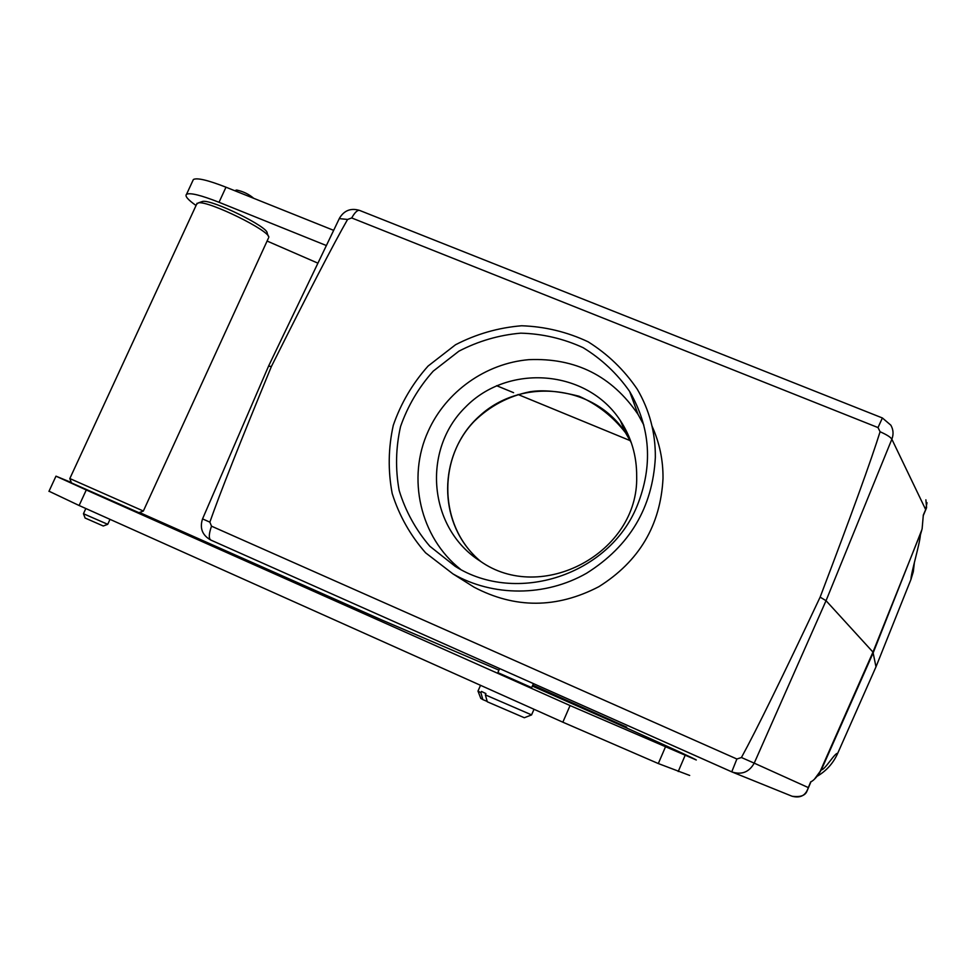 <?xml version="1.0" encoding="UTF-8"?>
<svg xmlns="http://www.w3.org/2000/svg" width="976" height="976" viewBox="0 0 976 976"><rect width="100%" height="100%" fill="white"/><g stroke="black" fill="none" stroke-linecap="round" stroke-linejoin="round"><path stroke-width="1.46" d="M927.017 502.677L925.663 509.643M741.431 757.51L736.88 759.011L211.511 526.174L209.864 522.148C219.441 494.637 239.962 442.738 271.413 366.451C308.196 292.873 333.585 243.878 347.578 219.454L351.702 217.953L878.01 427.573L880.084 431.746C886.781 434.723 890.71 437.211 891.857 439.224L826.038 600.691L754.216 763.147L808.335 787.595L810.69 781.861C812.703 781.117 815.277 778.702 818.425 774.627L821.426 769.661C824.073 771.089 835.798 751.361 837.579 753.606L875.984 666.84L872.971 652.102L826.038 600.691L820.133 597.129C782.557 676.819 756.315 730.292 741.431 757.51L754.216 763.147C749.214 772.04 741.882 775.005 732.232 772.053L210.767 540.045C208.596 538.447 208.84 533.823 211.511 526.174M202.544 518.89L209.864 522.148M268.534 366.207L271.413 366.451M339.282 218.612L347.578 219.454M880.084 431.746C871.251 460.111 851.267 515.243 820.133 597.129M875.984 666.84L910.95 579.439C910.998 572.924 919.856 543.864 920.368 535.043L922.125 528.748L923.32 515.035L925.675 509.606M910.95 579.439L913.304 571.741L914.378 562.566M817.498 776.079C826.526 770.711 833.211 763.22 837.579 753.606M807.725 789.474L807.152 790.706C805.505 795.55 800.479 797.392 792.085 796.233C799.478 798.148 804.566 796.087 807.335 790.072L807.725 789.474M926.59 507.459L925.882 499.822M926.419 508.179L925.651 509.692M926.419 507.849L923.333 515.426L926.261 508.496M807.847 789.108L810.971 781.703L807.542 789.584M652.029 426.122C659.52 442.677 663.18 460.135 663.009 478.508C660.532 525.344 639.146 561.407 598.825 586.698C556.674 608.573 515.072 608.731 474.043 587.162L465.942 582.062M630.557 393.975L632.082 395.646M636.681 476.434C638.719 552.758 541.485 604.815 480.131 561.066C428.366 528.236 421.62 449.985 465.479 407.114C508.252 363.182 586.966 369.318 620.346 420.571C631.362 437.407 636.816 456.036 636.681 476.434M460.599 569.362C420.022 537.312 406.614 477.947 428.257 431.087C445.959 391.632 485.621 363.377 528.772 359.668C575.437 357.655 611.867 375.906 638.072 414.434L643.794 424.987M637.084 505.995C609.085 575.193 516.426 605.266 455.145 566.3L429.818 546.231C415.703 529.712 405.479 511.107 399.135 490.391C395.28 469.066 395.756 447.789 400.55 426.549C407.761 405.967 418.655 387.496 433.222 371.148L458.891 351.189C478.338 341.075 498.956 335.061 520.72 333.158C542.534 333.755 563.311 338.587 583.075 347.651C601.619 358.985 617.137 373.588 629.642 391.461C650.65 427.83 653.139 466.016 637.084 505.995M655.347 457.378C652.663 507.508 629.727 546.145 586.515 573.278C545.255 596.848 492.917 596.848 452.986 573.912L425.597 552.819C410.298 535.348 399.16 515.572 392.193 493.502C387.899 470.737 388.265 448.008 393.291 425.292C400.916 403.283 412.506 383.544 428.074 366.061L455.511 344.76C476.312 334.012 498.346 327.68 521.611 325.764C544.913 326.557 567.08 331.901 588.101 341.795C607.804 354.129 624.189 369.941 637.279 389.241C649.491 410.115 655.518 432.832 655.347 457.378M196.676 204.155L198.506 202.825C208.986 200.751 270.559 231.117 268.778 237.375M69.796 478.533L143.387 511.034M201.337 201.861L202.752 201.385C212.426 199.458 268.705 227.237 267.131 233.069L268.339 236.216M71.468 482.913L138.97 512.693L143.326 511.058M317.92 263.166L267.095 241.048M196.054 205.509C187.843 199.702 184.671 195.956 186.538 194.285C190.149 192.516 200.971 195.188 219.027 202.288L326.374 245.537M192.772 180.816L193.382 179.499C197.067 177.571 207.925 180.145 225.981 187.197L333.658 230.348M236.229 190.161L236.643 190.027C243.256 191.467 248.953 194.224 253.736 198.323M532.567 685.591L626.714 727.157L532.774 685.115M498.943 670.146L381.799 619.992L139.495 512.498M49.02 491.221L79.117 505.507L562.847 722.191L658.312 763.549L689.69 775.444M71.297 482.498L55.986 476.166L86.278 489.976L570.069 705.563L696.303 759.987C693.228 757.827 620.651 725.058 558.492 697.645L532.359 686.067M533.433 683.603L531.676 687.616L497.858 672.61M85.119 518.036L103.273 526.003L107.677 524.344M85.827 508.508L83.46 513.73L107.738 524.319L109.995 519.342M531.615 714.896L485.353 694.875L485.914 693.582L481.473 691.447L480.912 692.728L482.852 699.609L480.778 698.352M480.912 692.728L478.008 691.032M531.493 714.944L524.332 717.738L487.292 701.781L485.353 694.875M487.207 701.439L482.852 699.609M736.88 759.011L731.756 771.857L210.767 540.045C202.3 535.251 199.555 528.211 202.532 518.927L268.644 365.951L339.55 218.063C344.235 210.413 350.872 207.851 359.449 210.365C357.338 210.011 354.752 212.536 351.702 217.953M359.68 210.45L882.377 417.96L878.01 427.573M925.663 509.557L891.857 439.224C893.711 434.32 893.382 429.635 890.844 425.182L882.377 417.96M496.625 385.691L513.583 392.669L496.613 385.703M518.024 394.499L630.228 440.652L518 394.499M921.625 530.737L872.971 652.102L819.425 773.077M921.917 529.614L873.276 652.59L821.426 769.661L814.411 779.226M810.751 781.825L808.409 787.547M480.753 561.468C436.845 525.283 437.028 453.035 480.046 415.532C522.233 377.102 594.372 385.008 625.482 432.697L631.338 442.811M225.981 187.197L219.027 202.288M86.278 489.976L79.117 505.507M570.069 705.563L562.847 722.191M665.303 747.274L658.312 763.549M685.042 755.595L678.222 771.54M731.756 771.857L792.085 796.245M474.08 555.307C438.553 519.549 439.017 457.634 474.373 421.156C490.074 405.882 508.642 396.073 530.078 391.73C542.998 389.68 559.333 391.181 579.061 396.244C597.568 404.515 613.038 416.667 625.482 432.697L620.346 420.571M629.642 391.461L638.072 414.434M452.986 573.912L474.043 587.162M143.362 511.021L268.376 238.254M71.492 482.986L69.808 478.594L197.103 203.228M202.752 201.385L198.506 202.825M193.382 179.499L186.538 194.285M236.643 190.027L234.691 190.686M626.702 727.181L626.409 727.852M55.986 476.166L48.946 491.379M85.132 518.097L83.46 513.73M480.826 698.474L478.02 691.167M480.521 685.311L477.972 691.13M534.018 709.271L531.578 714.859M499.627 668.572L497.845 672.635"/></g></svg>
